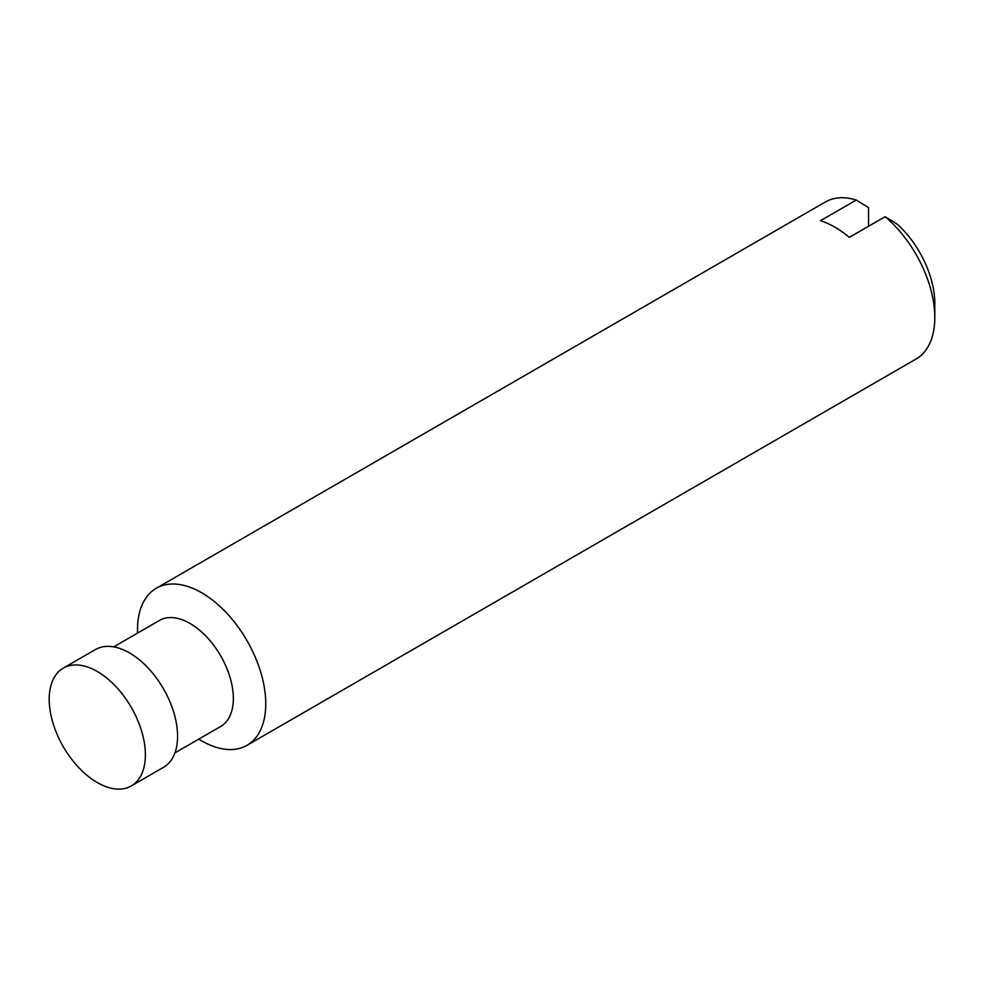 <?xml version="1.0" encoding="UTF-8"?>
<svg xmlns="http://www.w3.org/2000/svg" width="984" height="984" viewBox="0 0 984 984"><rect width="100%" height="100%" fill="white"/><g stroke="black" fill="none" stroke-linecap="round" stroke-linejoin="round"><path stroke-width="1.48" d="M198.78 739.119A90.688 52.361 -120 0 0 246.972 745.331L916.018 359.062A90.688 52.361 -120 0 0 934.8 317.549L934.8 303.355A73.296 42.324 -120 0 0 897.396 224.278L885.108 216.701L849.303 237.378A90.688 52.361 60 0 0 820.447 220.711L856.24 200.047L868.54 207.612L868.54 226.271M49.2 699.267A68.019 39.274 -120 0 0 54.526 727.754A114.095 114.095 0 0 0 75.288 763.707A68.019 39.274 -120 0 0 131.303 785.933A68.019 39.274 -120 0 0 145.386 754.802A68.019 39.274 -120 0 0 115.694 686.352A68.019 39.274 -120 0 0 63.284 668.124A68.019 39.274 -120 0 0 49.2 699.267M131.303 785.933L163.492 767.348A68.019 39.274 -120 0 0 177.575 736.216A68.019 39.274 -120 0 0 147.895 667.767A68.019 39.274 -120 0 0 95.473 649.538L63.284 668.124M174.918 752.895L220.662 726.487A61.217 35.338 -120 0 0 233.343 698.468A61.217 35.338 -120 0 0 206.628 636.857A61.217 35.338 -120 0 0 159.445 620.461L113.701 646.869M246.972 745.331A90.688 52.361 -120 0 0 265.754 703.818A90.688 52.361 -120 0 0 226.172 612.552A90.688 52.361 -120 0 0 156.284 588.26A90.688 52.361 -120 0 0 137.563 633.093M934.8 317.549A90.688 52.361 -120 0 0 885.108 216.701M856.24 200.047A90.688 52.361 -120 0 0 825.33 201.991L156.284 588.26"/></g></svg>
